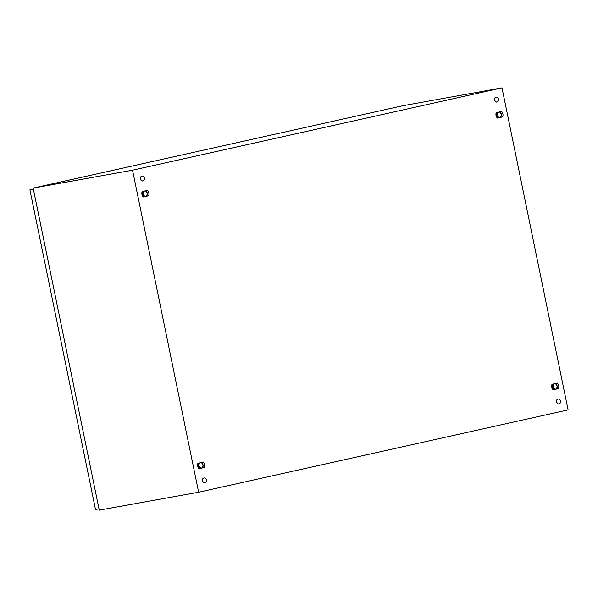 <?xml version="1.0" encoding="UTF-8"?>
<svg xmlns="http://www.w3.org/2000/svg" width="598" height="598" viewBox="0 0 598 598"><rect width="100%" height="100%" fill="white"/><g stroke="black" fill="none" stroke-linecap="round" stroke-linejoin="round"><path stroke-width="0.9" d="M132.532 170.191L501.991 87.846L568.1 409.892L198.633 492.236L132.532 170.191L33.152 188.108L402.611 105.764L501.991 87.846M33.152 188.108L99.261 510.154L198.633 492.236M552.006 384.282L551.805 384.933A4.313 3.311 79.8 0 0 551.692 385.65A4.313 3.311 79.8 0 0 551.685 386.428A4.313 3.311 79.8 0 0 551.79 387.22A4.313 3.311 79.8 0 0 552.006 387.982A4.313 3.311 79.8 0 0 552.313 388.685A4.313 3.311 79.8 0 0 552.746 389.358A4.313 3.311 79.8 0 0 553.135 389.799L558.472 388.61L558.667 387.967A4.313 3.311 79.8 0 0 558.786 387.242A4.313 3.311 79.8 0 0 558.794 386.472A4.313 3.311 79.8 0 0 558.689 385.68A4.313 3.311 79.8 0 0 558.472 384.918A4.313 3.311 79.8 0 0 558.158 384.215A4.313 3.311 79.8 0 0 557.725 383.542A4.313 3.311 79.8 0 0 557.336 383.094L552.006 384.282L557.336 383.094M197.938 463.203L197.736 463.846A4.313 3.311 79.8 0 0 197.624 464.564A4.313 3.311 79.8 0 0 197.617 465.341A4.313 3.311 79.8 0 0 197.721 466.134A4.313 3.311 79.8 0 0 197.938 466.896A4.313 3.311 79.8 0 0 198.244 467.599A4.313 3.311 79.8 0 0 198.678 468.271A4.313 3.311 79.8 0 0 199.067 468.712L204.404 467.524L204.598 466.881A4.313 3.311 79.8 0 0 204.71 466.156A4.313 3.311 79.8 0 0 204.725 465.386A4.313 3.311 79.8 0 0 204.621 464.594A4.313 3.311 79.8 0 0 204.404 463.831A4.313 3.311 79.8 0 0 204.09 463.129A4.313 3.311 79.8 0 0 203.656 462.456A4.313 3.311 79.8 0 0 203.268 462.015L200.442 462.755M496.228 112.559C495.585 114.622 495.959 116.461 497.364 118.075L502.694 116.887C503.337 114.816 502.963 112.977 501.558 111.37L498.732 112.11M142.16 191.472L141.958 192.115A4.313 3.311 79.8 0 0 141.846 192.84A4.313 3.311 79.8 0 0 141.838 193.617A4.313 3.311 79.8 0 0 141.943 194.402A4.313 3.311 79.8 0 0 142.16 195.172A4.313 3.311 79.8 0 0 142.466 195.875A4.313 3.311 79.8 0 0 142.9 196.548A4.313 3.311 79.8 0 0 143.288 196.989L148.625 195.8L148.82 195.157A4.313 3.311 79.8 0 0 148.939 194.432A4.313 3.311 79.8 0 0 148.947 193.655A4.313 3.311 79.8 0 0 148.842 192.87A4.313 3.311 79.8 0 0 148.625 192.1A4.313 3.311 79.8 0 0 148.311 191.397A4.313 3.311 79.8 0 0 147.878 190.725A4.313 3.311 79.8 0 0 147.489 190.284L144.664 191.024M501.558 111.37L498.71 112.103M498.134 117.716C496.056 116.348 495.697 114.607 497.058 112.469L497.043 112.484M497.364 118.075L498.104 117.731M502.694 116.887L500.309 117.26M203.268 462.015L200.42 462.747M199.844 468.354C197.759 466.993 197.4 465.244 198.768 463.114M199.067 468.712L199.807 468.369M204.404 467.524L202.019 467.905M147.489 190.284L144.641 191.016M144.066 196.63C141.98 195.262 141.621 193.52 142.989 191.39L142.974 191.405M143.288 196.989L144.028 196.645M148.625 195.8L146.241 196.174M553.135 389.799L553.883 389.455C551.827 388.08 551.468 386.33 552.836 384.2L552.821 384.215M558.472 388.61L556.088 388.992M498.47 99.171A2.467 1.891 -100.2 0 1 497.058 102.004A2.467 1.891 -100.2 0 1 494.778 99.993A2.467 1.891 -100.2 0 1 496.183 97.153A2.467 1.891 -100.2 0 1 498.47 99.171M496.931 102.026A2.467 1.891 -100.2 0 1 496.796 102.056A2.467 1.891 -100.2 0 1 494.516 100.038A2.467 1.891 -100.2 0 1 495.921 97.197A2.467 1.891 -100.2 0 1 496.056 97.182M206.377 480A2.467 1.891 -100.2 0 1 204.965 482.84A2.467 1.891 -100.2 0 1 202.677 480.822A2.467 1.891 -100.2 0 1 204.09 477.989A2.467 1.891 -100.2 0 1 206.377 480M204.837 482.855A2.467 1.891 -100.2 0 1 204.703 482.885A2.467 1.891 -100.2 0 1 202.423 480.874A2.467 1.891 -100.2 0 1 203.828 478.034A2.467 1.891 -100.2 0 1 203.963 478.011M144.402 178.084A2.467 1.891 -100.2 0 1 142.989 180.917A2.467 1.891 -100.2 0 1 140.702 178.907A2.467 1.891 -100.2 0 1 142.115 176.066A2.467 1.891 -100.2 0 1 144.402 178.084M142.862 180.94A2.467 1.891 -100.2 0 1 142.728 180.97A2.467 1.891 -100.2 0 1 140.448 178.952A2.467 1.891 -100.2 0 1 141.853 176.111A2.467 1.891 -100.2 0 1 141.988 176.096M560.446 401.086A2.467 1.891 -100.2 0 1 559.033 403.927A2.467 1.891 -100.2 0 1 556.745 401.908A2.467 1.891 -100.2 0 1 558.158 399.068A2.467 1.891 -100.2 0 1 560.446 401.086M558.906 403.942A2.467 1.891 -100.2 0 1 558.771 403.971A2.467 1.891 -100.2 0 1 556.491 401.953A2.467 1.891 -100.2 0 1 557.897 399.12A2.467 1.891 -100.2 0 1 558.031 399.098M98.991 508.853L95.508 509.481L29.9 189.85L33.353 189.08M29.9 189.85L33.383 189.222M144.753 191.039A2.669 2.048 79.8 0 0 143.288 192.735A2.669 2.048 79.8 0 0 143.826 195.352A2.669 2.048 79.8 0 0 145.822 196.271A2.669 2.048 79.8 0 0 147.287 194.574A2.669 2.048 79.8 0 0 146.749 191.958A2.669 2.048 79.8 0 0 144.753 191.039L143.341 191.345A3.08 2.362 79.8 0 0 143.333 191.345L142.72 194.215A3.08 2.362 79.8 0 0 142.72 194.223L144.41 196.57A3.08 2.362 79.8 0 0 144.41 196.578L146.719 196.062A3.08 2.362 79.8 0 0 146.719 196.054L147.34 193.191A3.08 2.362 79.8 0 0 147.34 193.184L145.65 190.829A3.08 2.362 79.8 0 0 145.643 190.829L144.753 191.039M142.72 194.215L142.197 194.305L142.817 191.442L143.333 191.345L142.817 191.435L145.643 190.829M144.41 196.57L143.886 196.667L142.204 194.313A3.08 2.362 79.8 0 0 142.204 194.313L142.72 194.223M143.894 196.667L144.41 196.578M200.524 462.762A2.669 2.048 79.8 0 0 199.067 464.459A2.669 2.048 79.8 0 0 199.597 467.075A2.669 2.048 79.8 0 0 201.601 468.002A2.669 2.048 79.8 0 0 203.066 466.305A2.669 2.048 79.8 0 0 202.528 463.689A2.669 2.048 79.8 0 0 200.524 462.762L199.119 463.069A3.08 2.362 79.8 0 0 199.112 463.076L198.499 465.939A3.08 2.362 79.8 0 0 198.499 465.947L200.188 468.301L201.601 468.002L202.498 467.786L203.118 464.915A3.08 2.362 79.8 0 0 203.111 464.908L201.429 462.56A3.08 2.362 79.8 0 0 201.421 462.553L200.524 462.762M199.119 463.069L201.421 462.553M199.672 468.398L200.188 468.301L199.665 468.391L197.975 466.044A3.08 2.362 79.8 0 0 197.975 466.044L198.499 465.947L197.975 466.036L198.596 463.166L199.112 463.076M554.6 383.849A2.669 2.048 79.8 0 0 553.135 385.546A2.669 2.048 79.8 0 0 553.673 388.162A2.669 2.048 79.8 0 0 555.669 389.081A2.669 2.048 79.8 0 0 557.134 387.392A2.669 2.048 79.8 0 0 556.596 384.776A2.669 2.048 79.8 0 0 554.6 383.849L553.187 384.155A3.08 2.362 79.8 0 0 553.18 384.163L552.567 387.026A3.08 2.362 79.8 0 0 552.567 387.033L554.256 389.388A3.08 2.362 79.8 0 0 554.264 389.388L556.566 388.872L557.187 386.002A3.08 2.362 79.8 0 0 557.187 385.994L555.497 383.647A3.08 2.362 79.8 0 0 555.49 383.639L554.6 383.849M553.187 384.155L555.49 383.639M552.044 387.115A3.08 2.362 79.8 0 0 552.051 387.123L552.567 387.033L552.044 387.115L552.664 384.252L553.18 384.163M553.741 389.477L554.264 389.388L553.733 389.477L552.051 387.123M498.822 112.125A2.669 2.048 79.8 0 0 497.357 113.822A2.669 2.048 79.8 0 0 497.895 116.438A2.669 2.048 79.8 0 0 499.891 117.358A2.669 2.048 79.8 0 0 501.356 115.661A2.669 2.048 79.8 0 0 500.825 113.044A2.669 2.048 79.8 0 0 498.822 112.125L497.409 112.424A3.08 2.362 79.8 0 0 497.401 112.431L496.789 115.294A3.08 2.362 79.8 0 0 496.789 115.309L498.478 117.657A3.08 2.362 79.8 0 0 498.485 117.664L500.788 117.148A3.08 2.362 79.8 0 0 500.788 117.141L501.408 114.278A3.08 2.362 79.8 0 0 501.408 114.27L499.719 111.916A3.08 2.362 79.8 0 0 499.711 111.916L498.822 112.125M497.409 112.424L499.711 111.916M496.265 115.392A3.08 2.362 79.8 0 0 496.273 115.399L496.789 115.309L496.265 115.392L496.886 112.529L497.401 112.431M497.962 117.754L498.485 117.664L497.955 117.754L496.273 115.399"/></g></svg>
